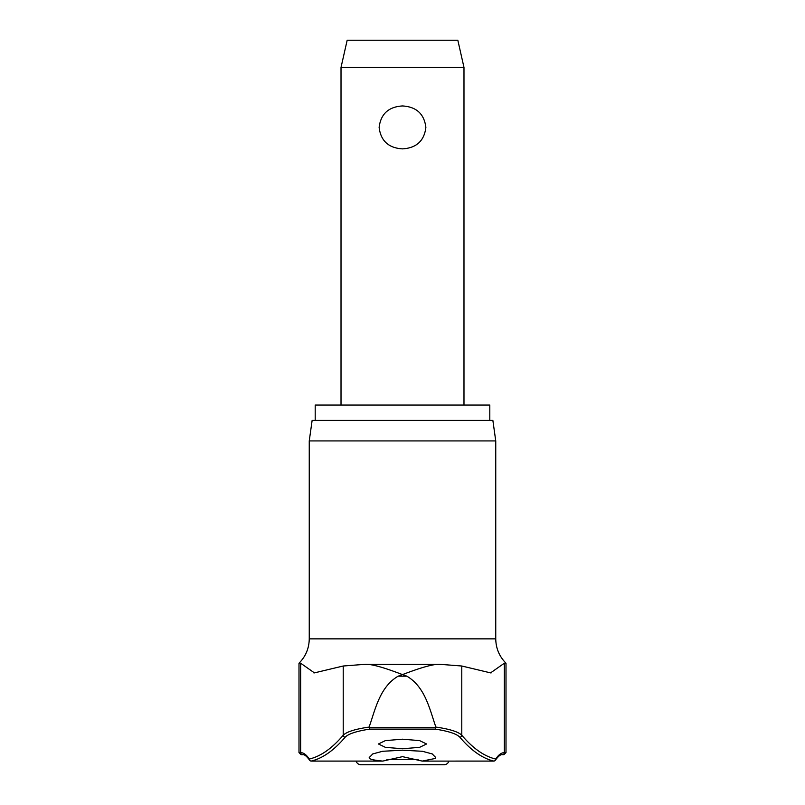 <?xml version="1.0" encoding="UTF-8"?>
<svg xmlns="http://www.w3.org/2000/svg" width="805" height="805" viewBox="0 0 805 805"><rect width="100%" height="100%" fill="white"/><g stroke="black" fill="none" stroke-linecap="round" stroke-linejoin="round"><path stroke-width="1.21" d="M369.103 727.458L369.133 727.066C355.176 729.099 346.542 731.826 343.222 735.237A1159.955 206.835 90 0 1 309.291 759.045A185.754 33.126 -90 0 0 300.657 752.635A2.053 2.013 -90 0 0 302.68 754.677C304.371 754.335 306.675 756.167 309.593 760.172L309.593 760.172A2.053 2.053 0 0 0 311.304 761.097L382.788 761.087C372.675 760.141 368.207 758.904 369.364 757.374A1165.328 147.909 -90 0 0 372.715 753.943L382.617 751.276L402.5 750.2L422.363 751.276L432.285 753.943A1165.328 147.909 90 0 0 435.636 757.374L435.636 758.38L422.212 761.087L402.5 756.65L382.788 761.087L311.143 761.087A2.053 2.013 -103.2 0 1 309.291 759.045A2.053 1.942 146.5 0 0 309.593 760.172A2.053 2.053 0 0 0 311.304 761.097L356.092 761.097A5.122 5.122 0 0 0 361.002 764.75L443.998 764.75A5.122 5.122 0 0 0 448.908 761.097L493.696 761.097A2.053 2.053 0 0 0 495.407 760.172C498.325 756.167 500.63 754.335 502.32 754.677L503.95 754.677L506.003 752.635L504.343 752.635A2.053 2.013 -90 0 1 502.32 754.677C500.63 754.335 498.325 756.167 495.407 760.172L495.407 760.172A2.053 1.942 -146.5 0 1 494.793 760.755A2.053 1.942 -146.5 0 0 495.407 760.172L495.407 760.172A2.053 1.942 -146.5 0 0 495.709 759.045A2.053 2.013 103.2 0 1 493.857 761.087L421.991 761.097L493.696 761.097A2.053 1.66 -90 0 0 493.857 761.087A1161.997 207.197 90 0 1 459.866 737.229C456.707 733.858 448.496 731.161 435.264 729.119L435.897 727.458L369.103 727.458L369.737 729.119L435.264 729.119M300.657 663.209L298.997 663.209C305.689 656.467 309.1 648.357 309.251 638.858L495.749 638.858C495.9 648.357 499.311 656.467 506.003 663.209L504.343 663.209L504.343 752.635A185.754 33.126 90 0 0 495.709 759.045A1159.955 206.835 -90 0 1 461.778 735.237C458.458 731.826 449.824 729.099 435.867 727.066C429.639 709.265 425.261 687.027 406.857 676.18L398.143 676.18L402.5 674.57C398.555 673.201 374.234 663.441 364.836 664.336L343.222 666.007L314.423 672.879L300.657 663.209L300.657 752.635L298.997 752.635L301.05 754.677L302.68 754.677C304.371 754.335 306.675 756.167 309.593 760.172A2.053 1.942 146.5 0 0 310.207 760.755M504.343 663.209L490.577 672.879L461.778 666.007L440.164 664.336L364.836 664.336M315.198 420.431L315.198 405.066L489.802 405.066L489.802 420.431M495.749 440.929L492.871 420.431L312.129 420.431L309.251 440.929L495.749 440.929L495.749 638.858M311.304 761.097A2.053 1.66 -90 0 1 311.143 761.087A1161.997 207.197 -90 0 0 345.134 737.229C348.293 733.858 356.504 731.161 369.737 729.119M369.103 757.877L369.364 757.374M402.5 748.751L385.404 747.342L378.42 743.981L385.404 740.61L402.5 739.191L419.596 740.61L426.58 743.981L419.596 747.342L402.5 748.751M398.827 664.326L406.183 664.326M314.423 672.879L313.88 672.92M341.018 67.409L347.166 40.25L457.834 40.25L463.982 67.409L341.018 67.409L341.018 405.066M402.5 148.875C388.553 148.019 380.765 140.855 379.125 127.411C380.765 113.958 388.553 106.803 402.5 105.948C416.447 106.803 424.235 113.958 425.875 127.411C424.235 140.855 416.447 148.019 402.5 148.875M491.12 672.92L490.577 672.879M398.143 676.18C379.739 687.027 375.361 709.265 369.133 727.066M440.164 664.336C430.766 663.441 406.445 673.201 402.5 674.57L406.857 676.18M418.157 759.628L386.843 759.628M461.778 666.007L461.778 735.237A2.053 1.972 139.7 0 1 459.866 737.229M343.222 666.007L343.222 735.237A2.053 1.972 40.3 0 0 345.134 737.229M463.982 67.409L463.982 405.066M493.696 761.097A2.053 2.053 0 0 0 495.407 760.172M502.32 754.677L503.95 754.677M302.68 754.677L301.05 754.677M298.997 752.635L298.997 663.209M309.251 638.858L309.251 440.929M506.003 752.635L506.003 663.209"/></g></svg>
